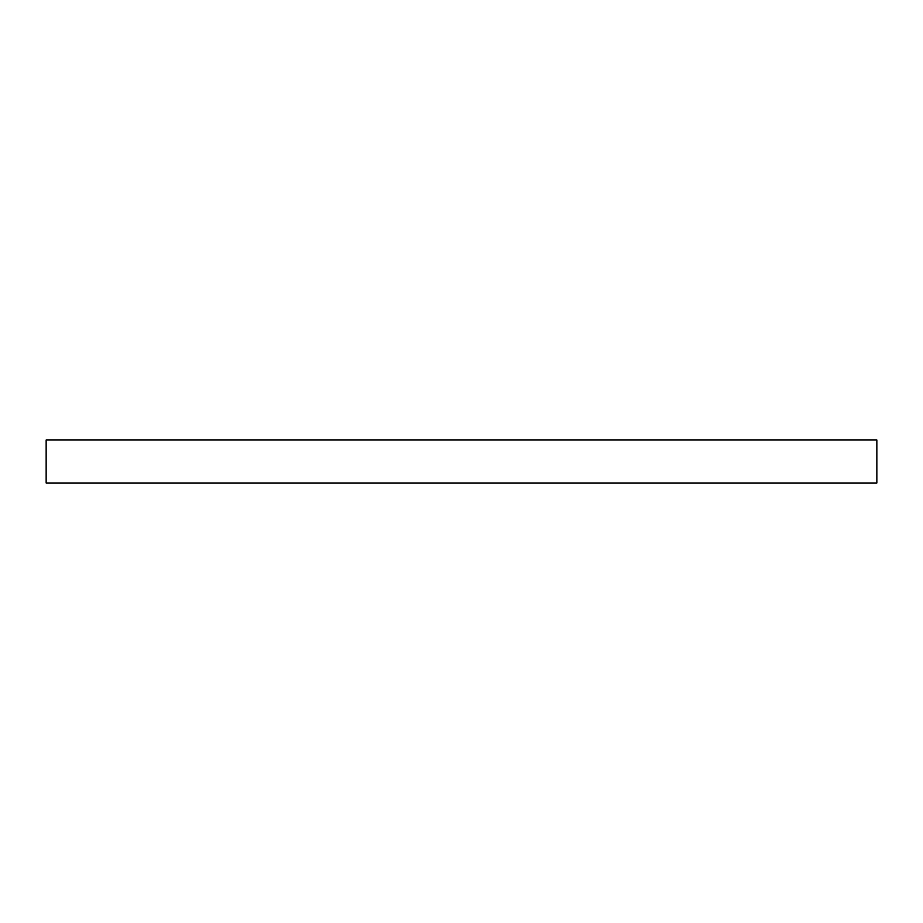 <?xml version="1.0" encoding="UTF-8"?>
<svg xmlns="http://www.w3.org/2000/svg" width="923" height="923" viewBox="0 0 923 923"><rect width="100%" height="100%" fill="white"/><g stroke="black" fill="none" stroke-linecap="round" stroke-linejoin="round"><path stroke-width="1.38" d="M876.85 440.017L46.15 440.017L46.15 482.983L876.85 482.983L876.85 440.017"/></g></svg>
